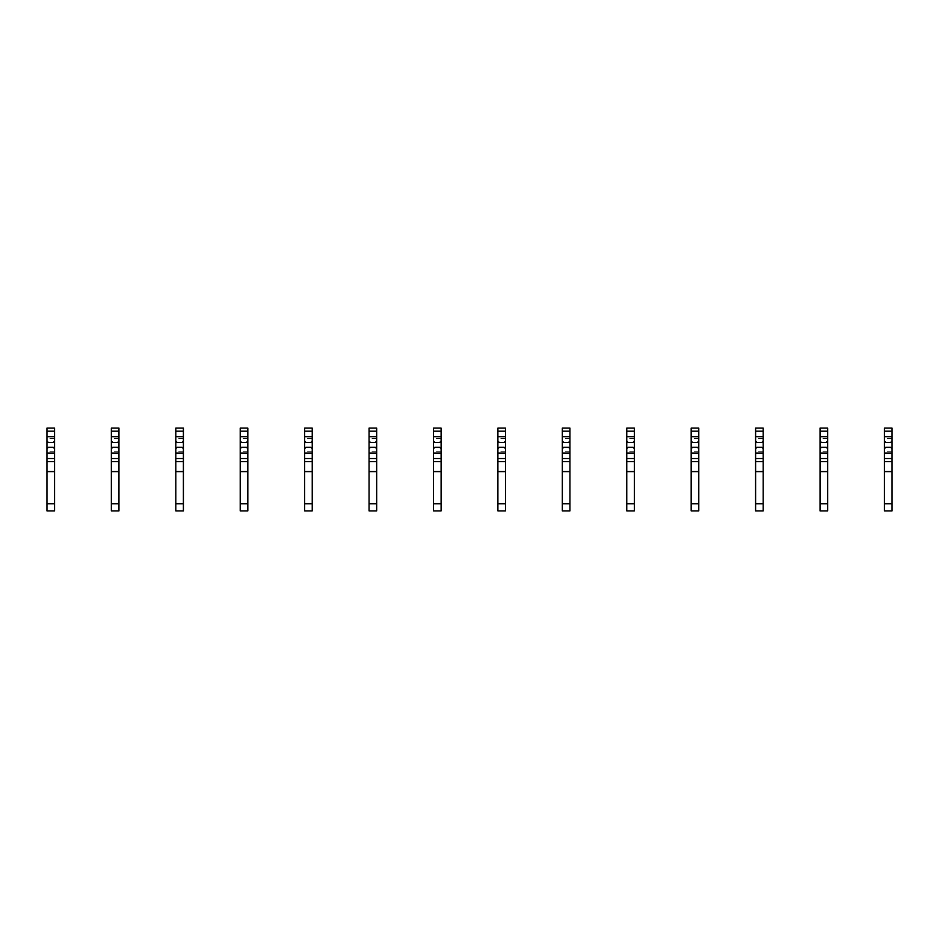 <?xml version="1.0" encoding="UTF-8"?>
<svg xmlns="http://www.w3.org/2000/svg" width="939" height="939" viewBox="0 0 939 939"><rect width="100%" height="100%" fill="white"/><g stroke="black" fill="none" stroke-linecap="round" stroke-linejoin="round"><path stroke-width="0.7" stroke-dasharray="4.7 3.52" d="M54.556 441.06L54.556 438.419L54.556 441.06L53.171 442.445L48.335 442.445L46.95 441.06L46.95 438.419L46.95 441.06M54.556 448.654L54.556 451.295L54.556 448.654L53.171 447.269L48.335 447.269L46.95 448.654L46.95 451.295L46.95 448.654M54.556 510.886L54.556 428.114L46.95 428.114L46.95 510.886L46.95 503.809L46.95 510.886L54.556 510.886M54.556 461.612L46.95 461.612M54.556 471.589L46.95 471.589M118.971 441.06L118.971 438.419L118.971 441.06L117.586 442.445L112.762 442.445L111.377 441.06L111.377 438.419L111.377 441.06M118.971 448.654L118.971 451.295L118.971 448.654L117.586 447.269L112.762 447.269L111.377 448.654L111.377 451.295L111.377 448.654M118.971 510.886L118.971 428.114L111.377 428.114L111.377 510.886M118.971 461.612L111.377 461.612M118.971 471.589L111.377 471.589M183.398 441.06L183.398 438.419L183.398 441.06L182.013 442.445L177.178 442.445L175.793 441.06L175.793 438.419L175.793 441.06M183.398 448.654L183.398 451.295L183.398 448.654L182.013 447.269L177.178 447.269L175.793 448.654L175.793 451.295L175.793 448.654M183.398 510.886L183.398 428.114L175.793 428.114L175.793 510.886M183.398 461.612L175.793 461.612M183.398 471.589L175.793 471.589M247.826 441.06L247.826 438.419L247.826 441.06L246.441 442.445L241.605 442.445L240.22 441.06L240.22 438.419L240.22 441.06M247.826 448.654L247.826 451.295L247.826 448.654L246.441 447.269L241.605 447.269L240.22 448.654L240.22 451.295L240.22 448.654M247.826 510.886L247.826 428.114L240.22 428.114L240.22 510.886L240.22 503.809L240.22 510.886L247.826 510.886M247.826 461.612L240.22 461.612M247.826 471.589L240.22 471.589M312.241 441.06L312.241 438.419L312.241 441.06L310.856 442.445L306.032 442.445L304.647 441.06L304.647 438.419L304.647 441.06M312.241 448.654L312.241 451.295L312.241 448.654L310.856 447.269L306.032 447.269L304.647 448.654L304.647 451.295L304.647 448.654M312.241 510.886L312.241 428.114L304.647 428.114L304.647 510.886L304.647 503.809L304.647 510.886L312.241 510.886M312.241 461.612L304.647 461.612M312.241 471.589L304.647 471.589M376.668 441.06L376.668 438.419L376.668 441.06L375.283 442.445L370.447 442.445L369.062 441.06L369.062 438.419L369.062 441.06M376.668 448.654L376.668 451.295L376.668 448.654L375.283 447.269L370.447 447.269L369.062 448.654L369.062 451.295L369.062 448.654M376.668 510.886L376.668 428.114L369.062 428.114L369.062 510.886L369.062 503.809L369.062 510.886L376.668 510.886M376.668 461.612L369.062 461.612M376.668 471.589L369.062 471.589M441.095 441.06L441.095 438.419L441.095 441.06L439.71 442.445L434.874 442.445L433.489 441.06L433.489 438.419L433.489 441.06M441.095 448.654L441.095 451.295L441.095 448.654L439.71 447.269L434.874 447.269L433.489 448.654L433.489 451.295L433.489 448.654M441.095 510.886L441.095 428.114L433.489 428.114L433.489 510.886L433.489 503.809L433.489 510.886L441.095 510.886M441.095 461.612L433.489 461.612M441.095 471.589L433.489 471.589M505.511 441.06L505.511 438.419L505.511 441.06L504.126 442.445L499.29 442.445L497.905 441.06L497.905 438.419L497.905 441.06M505.511 448.654L505.511 451.295L505.511 448.654L504.126 447.269L499.29 447.269L497.905 448.654L497.905 451.295L497.905 448.654M505.511 510.886L505.511 428.114L497.905 428.114L497.905 510.886M505.511 461.612L497.905 461.612M505.511 471.589L497.905 471.589M569.938 441.06L569.938 438.419L569.938 441.06L568.553 442.445L563.717 442.445L562.332 441.06L562.332 438.419L562.332 441.06M569.938 448.654L569.938 451.295L569.938 448.654L568.553 447.269L563.717 447.269L562.332 448.654L562.332 451.295L562.332 448.654M569.938 510.886L569.938 428.114L562.332 428.114L562.332 510.886M569.938 461.612L562.332 461.612M569.938 471.589L562.332 471.589M634.353 441.06L634.353 438.419L634.353 441.06L632.968 442.445L628.144 442.445L626.759 441.06L626.759 438.419L626.759 441.06M634.353 448.654L634.353 451.295L634.353 448.654L632.968 447.269L628.144 447.269L626.759 448.654L626.759 451.295L626.759 448.654M634.353 510.886L634.353 428.114L626.759 428.114L626.759 510.886L626.759 503.809L626.759 510.886L634.353 510.886M634.353 461.612L626.759 461.612M634.353 471.589L626.759 471.589M698.78 441.06L698.78 438.419L698.78 441.06L697.395 442.445L692.559 442.445L691.174 441.06L691.174 438.419L691.174 441.06M698.78 448.654L698.78 451.295L698.78 448.654L697.395 447.269L692.559 447.269L691.174 448.654L691.174 451.295L691.174 448.654M698.78 510.886L698.78 428.114L691.174 428.114L691.174 510.886L691.174 503.809L691.174 510.886L698.78 510.886M698.78 461.612L691.174 461.612M698.78 471.589L691.174 471.589M763.207 441.06L763.207 438.419L763.207 441.06L761.822 442.445L756.987 442.445L755.602 441.06L755.602 438.419L755.602 441.06M763.207 448.654L763.207 451.295L763.207 448.654L761.822 447.269L756.987 447.269L755.602 448.654L755.602 451.295L755.602 448.654M763.207 510.886L763.207 428.114L755.602 428.114L755.602 510.886L755.602 503.809L755.602 510.886L763.207 510.886M763.207 461.612L755.602 461.612M763.207 471.589L755.602 471.589M827.623 441.06L827.623 438.419L827.623 441.06L826.238 442.445L821.414 442.445L820.029 441.06L820.029 438.419L820.029 441.06M827.623 448.654L827.623 451.295L827.623 448.654L826.238 447.269L821.414 447.269L820.029 448.654L820.029 451.295L820.029 448.654M827.623 510.886L827.623 428.114L820.029 428.114L820.029 510.886L820.029 503.809L820.029 510.886L827.623 510.886M827.623 461.612L820.029 461.612M827.623 471.589L820.029 471.589M892.05 441.06L892.05 438.419L892.05 441.06L890.665 442.445L885.829 442.445L884.444 441.06L884.444 438.419L884.444 441.06M892.05 448.654L892.05 451.295L892.05 448.654L890.665 447.269L885.829 447.269L884.444 448.654L884.444 451.295L884.444 448.654M892.05 510.886L892.05 428.114L884.444 428.114L884.444 510.886M892.05 461.612L884.444 461.612M892.05 471.589L884.444 471.589M54.556 503.809L46.95 503.809M118.971 503.809L111.377 503.809M183.398 503.809L175.793 503.809M247.826 503.809L240.22 503.809M312.241 503.809L304.647 503.809M376.668 503.809L369.062 503.809M441.095 503.809L433.489 503.809M505.511 503.809L497.905 503.809M569.938 503.809L562.332 503.809M634.353 503.809L626.759 503.809M698.78 503.809L691.174 503.809M763.207 503.809L755.602 503.809M827.623 503.809L820.029 503.809M892.05 503.809L884.444 503.809M54.556 438.419L46.95 438.419M54.556 451.295L46.95 451.295M118.971 438.419L111.377 438.419M118.971 451.295L111.377 451.295M183.398 438.419L175.793 438.419M183.398 451.295L175.793 451.295M247.826 438.419L240.22 438.419M247.826 451.295L240.22 451.295M312.241 438.419L304.647 438.419M312.241 451.295L304.647 451.295M376.668 438.419L369.062 438.419M376.668 451.295L369.062 451.295M441.095 438.419L433.489 438.419M441.095 451.295L433.489 451.295M505.511 438.419L497.905 438.419M505.511 451.295L497.905 451.295M569.938 438.419L562.332 438.419M569.938 451.295L562.332 451.295M634.353 438.419L626.759 438.419M634.353 451.295L626.759 451.295M698.78 438.419L691.174 438.419M698.78 451.295L691.174 451.295M763.207 438.419L755.602 438.419M763.207 451.295L755.602 451.295M827.623 438.419L820.029 438.419M827.623 451.295L820.029 451.295M892.05 438.419L884.444 438.419M892.05 451.295L884.444 451.295"/><path stroke-width="1.41" d="M54.556 455.321L54.556 510.886L46.95 510.886L46.95 448.654L48.335 447.269L53.171 447.269L54.556 448.654L54.556 455.321M54.556 431.189L46.95 431.189L46.95 428.114L54.556 428.114L54.556 441.06L53.171 442.445L48.335 442.445L46.95 441.06L46.95 448.654M46.95 431.189L46.95 441.06M54.556 441.06L54.556 448.654M54.556 461.612L46.95 461.612M54.556 471.589L46.95 471.589M118.971 455.321L118.971 510.886L111.377 510.886L111.377 448.654L112.762 447.269L117.586 447.269L118.971 448.654L118.971 455.321M118.971 431.189L111.377 431.189L111.377 428.114L118.971 428.114L118.971 441.06L117.586 442.445L112.762 442.445L111.377 441.06L111.377 448.654M111.377 431.189L111.377 441.06M118.971 441.06L118.971 448.654M118.971 461.612L111.377 461.612M118.971 471.589L111.377 471.589M183.398 455.321L183.398 510.886L175.793 510.886L175.793 448.654L177.178 447.269L182.013 447.269L183.398 448.654L183.398 455.321M183.398 431.189L175.793 431.189L175.793 428.114L183.398 428.114L183.398 441.06L182.013 442.445L177.178 442.445L175.793 441.06L175.793 448.654M175.793 431.189L175.793 441.06M183.398 441.06L183.398 448.654M183.398 461.612L175.793 461.612M183.398 471.589L175.793 471.589M247.826 455.321L247.826 510.886L240.22 510.886L240.22 448.654L241.605 447.269L246.441 447.269L247.826 448.654L247.826 455.321M247.826 431.189L240.22 431.189L240.22 428.114L247.826 428.114L247.826 441.06L246.441 442.445L241.605 442.445L240.22 441.06L240.22 448.654M240.22 431.189L240.22 441.06M247.826 441.06L247.826 448.654M247.826 461.612L240.22 461.612M247.826 471.589L240.22 471.589M312.241 455.321L312.241 510.886L304.647 510.886L304.647 448.654L306.032 447.269L310.856 447.269L312.241 448.654L312.241 455.321M312.241 431.189L304.647 431.189L304.647 428.114L312.241 428.114L312.241 441.06L310.856 442.445L306.032 442.445L304.647 441.06L304.647 448.654M304.647 431.189L304.647 441.06M312.241 441.06L312.241 448.654M312.241 461.612L304.647 461.612M312.241 471.589L304.647 471.589M376.668 455.321L376.668 510.886L369.062 510.886L369.062 448.654L370.447 447.269L375.283 447.269L376.668 448.654L376.668 455.321M376.668 431.189L369.062 431.189L369.062 428.114L376.668 428.114L376.668 441.06L375.283 442.445L370.447 442.445L369.062 441.06L369.062 448.654M369.062 431.189L369.062 441.06M376.668 441.06L376.668 448.654M376.668 461.612L369.062 461.612M376.668 471.589L369.062 471.589M441.095 455.321L441.095 510.886L433.489 510.886L433.489 448.654L434.874 447.269L439.71 447.269L441.095 448.654L441.095 455.321M441.095 431.189L433.489 431.189L433.489 428.114L441.095 428.114L441.095 441.06L439.71 442.445L434.874 442.445L433.489 441.06L433.489 448.654M433.489 431.189L433.489 441.06M441.095 441.06L441.095 448.654M441.095 461.612L433.489 461.612M441.095 471.589L433.489 471.589M505.511 455.321L505.511 510.886L497.905 510.886L497.905 448.654L499.29 447.269L504.126 447.269L505.511 448.654L505.511 455.321M505.511 431.189L497.905 431.189L497.905 428.114L505.511 428.114L505.511 441.06L504.126 442.445L499.29 442.445L497.905 441.06L497.905 448.654M497.905 431.189L497.905 441.06M505.511 441.06L505.511 448.654M505.511 461.612L497.905 461.612M505.511 471.589L497.905 471.589M569.938 455.321L569.938 510.886L562.332 510.886L562.332 448.654L563.717 447.269L568.553 447.269L569.938 448.654L569.938 455.321M569.938 431.189L562.332 431.189L562.332 428.114L569.938 428.114L569.938 441.06L568.553 442.445L563.717 442.445L562.332 441.06L562.332 448.654M562.332 431.189L562.332 441.06M569.938 441.06L569.938 448.654M569.938 461.612L562.332 461.612M569.938 471.589L562.332 471.589M634.353 455.321L634.353 510.886L626.759 510.886L626.759 448.654L628.144 447.269L632.968 447.269L634.353 448.654L634.353 455.321M634.353 431.189L626.759 431.189L626.759 428.114L634.353 428.114L634.353 441.06L632.968 442.445L628.144 442.445L626.759 441.06L626.759 448.654M626.759 431.189L626.759 441.06M634.353 441.06L634.353 448.654M634.353 461.612L626.759 461.612M634.353 471.589L626.759 471.589M698.78 455.321L698.78 510.886L691.174 510.886L691.174 448.654L692.559 447.269L697.395 447.269L698.78 448.654L698.78 455.321M698.78 431.189L691.174 431.189L691.174 428.114L698.78 428.114L698.78 441.06L697.395 442.445L692.559 442.445L691.174 441.06L691.174 448.654M691.174 431.189L691.174 441.06M698.78 441.06L698.78 448.654M698.78 461.612L691.174 461.612M698.78 471.589L691.174 471.589M763.207 455.321L763.207 510.886L755.602 510.886L755.602 448.654L756.987 447.269L761.822 447.269L763.207 448.654L763.207 455.321M763.207 431.189L755.602 431.189L755.602 428.114L763.207 428.114L763.207 441.06L761.822 442.445L756.987 442.445L755.602 441.06L755.602 448.654M755.602 431.189L755.602 441.06M763.207 441.06L763.207 448.654M763.207 461.612L755.602 461.612M763.207 471.589L755.602 471.589M827.623 455.321L827.623 510.886L820.029 510.886L820.029 448.654L821.414 447.269L826.238 447.269L827.623 448.654L827.623 455.321M827.623 431.189L820.029 431.189L820.029 428.114L827.623 428.114L827.623 441.06L826.238 442.445L821.414 442.445L820.029 441.06L820.029 448.654M820.029 431.189L820.029 441.06M827.623 441.06L827.623 448.654M827.623 461.612L820.029 461.612M827.623 471.589L820.029 471.589M892.05 455.321L892.05 510.886L884.444 510.886L884.444 448.654L885.829 447.269L890.665 447.269L892.05 448.654L892.05 455.321M892.05 431.189L884.444 431.189L884.444 428.114L892.05 428.114L892.05 441.06L890.665 442.445L885.829 442.445L884.444 441.06L884.444 448.654M884.444 431.189L884.444 441.06M892.05 441.06L892.05 448.654M892.05 461.612L884.444 461.612M892.05 471.589L884.444 471.589M54.556 458.525L46.95 458.525M54.556 436.67L46.95 436.67M54.556 453.044L46.95 453.044M54.556 503.809L46.95 503.809M118.971 458.525L111.377 458.525M118.971 436.67L111.377 436.67M118.971 453.044L111.377 453.044M118.971 503.809L111.377 503.809M183.398 458.525L175.793 458.525M183.398 436.67L175.793 436.67M183.398 453.044L175.793 453.044M183.398 503.809L175.793 503.809M247.826 458.525L240.22 458.525M247.826 436.67L240.22 436.67M247.826 453.044L240.22 453.044M247.826 503.809L240.22 503.809M312.241 458.525L304.647 458.525M312.241 436.67L304.647 436.67M312.241 453.044L304.647 453.044M312.241 503.809L304.647 503.809M376.668 458.525L369.062 458.525M376.668 436.67L369.062 436.67M376.668 453.044L369.062 453.044M376.668 503.809L369.062 503.809M441.095 458.525L433.489 458.525M441.095 436.67L433.489 436.67M441.095 453.044L433.489 453.044M441.095 503.809L433.489 503.809M505.511 458.525L497.905 458.525M505.511 436.67L497.905 436.67M505.511 453.044L497.905 453.044M505.511 503.809L497.905 503.809M569.938 458.525L562.332 458.525M569.938 436.67L562.332 436.67M569.938 453.044L562.332 453.044M569.938 503.809L562.332 503.809M634.353 458.525L626.759 458.525M634.353 436.67L626.759 436.67M634.353 453.044L626.759 453.044M634.353 503.809L626.759 503.809M698.78 458.525L691.174 458.525M698.78 436.67L691.174 436.67M698.78 453.044L691.174 453.044M698.78 503.809L691.174 503.809M763.207 458.525L755.602 458.525M763.207 436.67L755.602 436.67M763.207 453.044L755.602 453.044M763.207 503.809L755.602 503.809M827.623 458.525L820.029 458.525M827.623 436.67L820.029 436.67M827.623 453.044L820.029 453.044M827.623 503.809L820.029 503.809M892.05 458.525L884.444 458.525M892.05 436.67L884.444 436.67M892.05 453.044L884.444 453.044M892.05 503.809L884.444 503.809M118.971 510.886L111.377 510.886M183.398 510.886L175.793 510.886M505.511 510.886L497.905 510.886M569.938 510.886L562.332 510.886M892.05 510.886L884.444 510.886"/></g></svg>
